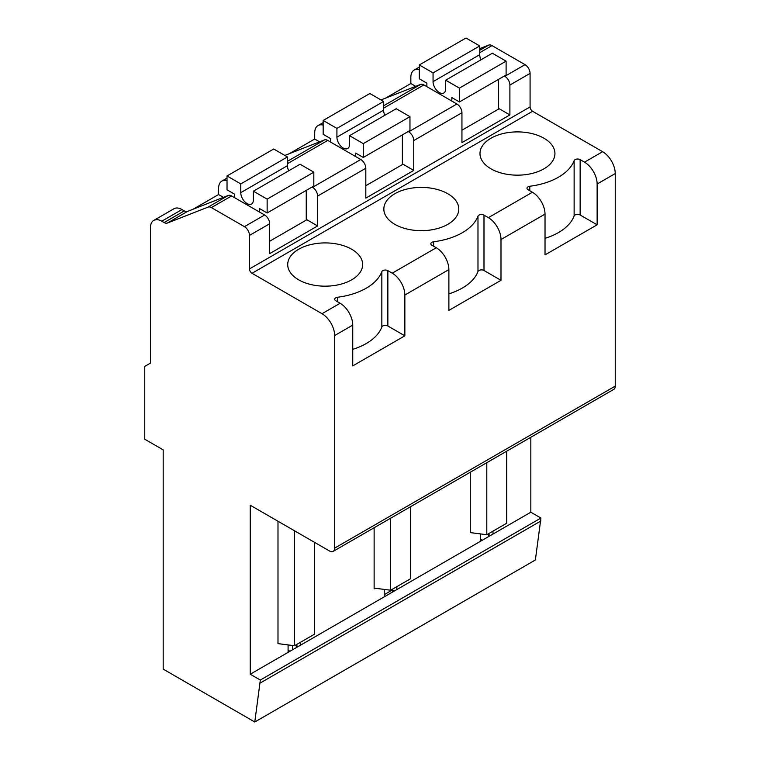 <?xml version="1.0" encoding="UTF-8"?>
<svg xmlns="http://www.w3.org/2000/svg" width="760" height="760" viewBox="0 0 760 760"><rect width="100%" height="100%" fill="white"/><g stroke="black" fill="none" stroke-linecap="round" stroke-linejoin="round"><path stroke-width="1.14" d="M470.269 472.226L470.269 532.608L486.799 534.717L506.739 523.212L506.739 451.174M486.799 534.717L486.799 462.688M144.761 366.377L150.432 363.099L150.432 227.753A16.055 9.272 60 0 1 153.767 220.409A16.055 9.272 60 0 1 161.794 221.198L164.122 222.547A7.134 4.123 60 0 0 167.361 223.05L208.155 207.081A7.134 4.123 60 0 1 211.394 207.594L244.435 226.66A7.134 4.123 60 0 1 249.48 235.4L249.48 268.916A3.572 2.061 60 0 0 252.006 273.286L322.022 313.709A17.841 10.298 60 0 1 334.647 335.559L334.647 548.121A7.134 4.123 60 0 1 333.165 551.389A7.134 4.123 60 0 1 329.593 551.038L250.24 505.219L250.24 674.215L260.328 680.038L254.78 722L163.181 669.114L163.181 449.853L144.761 439.223L144.761 366.377M479.74 48.611L488.756 45.078A7.134 4.123 60 0 1 491.995 45.59L525.027 64.657A7.134 4.123 60 0 1 530.081 73.406L530.081 106.913L249.48 268.916M252.006 273.286L532.598 111.283A3.572 2.061 60 0 1 530.081 106.913M532.598 111.283L602.623 151.706A17.841 10.298 60 0 1 615.239 173.565L615.239 386.118A7.134 4.123 60 0 1 613.767 389.386L333.165 551.389M530.832 437.266L530.832 512.211L540.93 518.044L535.372 559.996L254.78 722M415.71 86.336L410.846 83.524L385.481 98.173M410.846 83.524L410.846 77.406A16.055 9.272 60 0 1 414.171 70.053A16.055 9.272 60 0 1 419.301 69.616M223.43 197.343L218.566 194.541L193.201 209.18M218.566 194.541L218.566 188.423A16.055 9.272 60 0 1 221.891 181.07A16.055 9.272 60 0 1 227.021 180.623M319.57 141.844L314.706 139.032L289.341 153.681M314.706 139.032L314.706 132.915A16.055 9.272 60 0 1 318.031 125.561A16.055 9.272 60 0 1 323.161 125.115M504.336 76.028L504.839 76.313A7.134 4.123 60 0 1 509.894 85.053L509.894 114.921L461.947 142.605L461.947 112.736A7.134 4.123 -120 0 0 456.902 103.996L423.861 84.92A7.134 4.123 -120 0 0 420.622 84.417L380.978 99.94M461.947 112.736L413.753 140.562L413.753 170.43L365.807 198.113L365.807 168.245L317.613 196.07L317.613 225.939L269.667 253.612L269.667 223.754A7.134 4.123 -120 0 0 264.623 215.004L244.435 226.66M545.024 238.345A57.988 33.478 0 0 0 574.123 216.011L574.123 160.645A57.988 33.478 180 0 1 558.467 177.203A57.988 33.478 180 0 1 529.786 186.248A3.572 2.061 180 0 0 526.984 188.261A3.572 2.061 180 0 0 528.029 189.715L532.408 192.242L488.376 217.664L483.997 215.137L483.997 270.493A3.572 2.061 0 0 0 480.462 269.981A3.572 2.061 0 0 0 477.983 271.519L477.983 216.153A57.988 33.478 180 0 1 462.327 232.712A57.988 33.478 180 0 1 433.647 241.746A3.572 2.061 180 0 0 430.844 243.76A3.572 2.061 180 0 0 431.889 245.223L436.269 247.751L392.236 273.173L387.856 270.645L387.856 326.002A3.572 2.061 0 0 0 384.322 325.479A3.572 2.061 0 0 0 381.843 327.019L381.843 271.662A57.988 33.478 180 0 1 366.187 288.211A57.988 33.478 180 0 1 337.506 297.255A3.572 2.061 180 0 0 334.704 299.269A3.572 2.061 180 0 0 335.749 300.723L340.128 303.259A17.841 10.298 60 0 1 352.744 325.109L352.744 365.902L404.852 335.815L387.856 326.002M574.123 160.645A3.572 2.061 180 0 1 576.602 159.106A3.572 2.061 180 0 1 580.136 159.629L580.136 214.994A3.572 2.061 0 0 0 576.602 214.472A3.572 2.061 0 0 0 574.123 216.011M602.623 151.706L584.516 162.165L580.136 159.629M381.843 271.662A3.572 2.061 180 0 1 384.322 270.123A3.572 2.061 180 0 1 387.856 270.645M477.983 216.153A3.572 2.061 180 0 1 480.462 214.614A3.572 2.061 180 0 1 483.997 215.137M298.68 279.841A37.468 21.631 180 0 1 287.707 264.537A37.468 21.631 180 0 1 310.84 244.558A37.468 21.631 180 0 1 351.671 249.242A37.468 21.631 180 0 1 362.653 264.537A37.468 21.631 180 0 1 339.52 284.525A37.468 21.631 180 0 1 298.68 279.841M394.829 224.333A37.468 21.631 180 0 1 383.847 209.038A37.468 21.631 180 0 1 406.98 189.05A37.468 21.631 180 0 1 447.811 193.743A37.468 21.631 180 0 1 458.793 209.038A37.468 21.631 180 0 1 435.66 229.026A37.468 21.631 180 0 1 394.829 224.333M490.969 168.825A37.468 21.631 180 0 1 479.987 153.53A37.468 21.631 180 0 1 503.12 133.541A37.468 21.631 180 0 1 543.961 138.234A37.468 21.631 180 0 1 554.933 153.53A37.468 21.631 180 0 1 531.8 173.517A37.468 21.631 180 0 1 490.969 168.825M584.516 162.165A17.841 10.298 60 0 1 597.132 184.015L597.132 224.808L545.024 254.894L545.024 214.101A17.841 10.298 -120 0 0 532.408 192.242M392.236 273.173A17.841 10.298 60 0 1 404.852 295.022L404.852 335.815M488.376 217.664A17.841 10.298 60 0 1 500.992 239.523L500.992 280.316L448.884 310.394L448.884 269.601A17.841 10.298 -120 0 0 436.269 247.751M530.832 512.211L492.983 534.061L492.983 531.154M540.93 518.044L260.328 680.038M492.983 534.061L250.24 674.215M540.93 520.952L260.328 682.955M289.978 651.272L288.087 650.18M480.367 539.163L482.258 540.255M392.426 592.125L392.426 589.931L384.227 594.672M413.753 140.562A7.134 4.123 -120 0 0 408.699 131.822L456.902 103.996M408.196 131.527L408.699 131.822M413.753 170.43L402.391 163.875M284.838 155.439L324.482 139.916A7.134 4.123 -120 0 1 327.721 140.429L360.762 159.505A7.134 4.123 -120 0 1 365.807 168.245M317.613 196.07A7.134 4.123 -120 0 0 312.559 187.331L360.762 159.505M312.056 187.036L312.559 187.331M317.613 225.939L306.251 219.383M161.794 221.198L181.982 209.541A16.055 9.272 -120 0 0 173.945 208.753L153.767 220.409M181.982 209.541L184.309 210.891A7.134 4.123 -120 0 0 187.549 211.394L228.342 195.424L208.155 207.081M211.394 207.594L231.582 195.938A7.134 4.123 -120 0 0 228.342 195.424M231.582 195.938L264.623 215.004M509.894 114.921L498.531 108.366M396.844 589.57L396.844 586.653M480.367 541.348L480.367 533.9M374.129 588.848L374.129 527.734M300.703 645.078L300.703 642.162M384.227 596.856L384.227 589.408M294.519 530.784L294.519 645.734L277.989 643.625L277.989 521.246M288.087 652.365L288.087 644.908M500.992 280.316L483.997 270.493M448.884 293.854A57.988 33.478 0 0 0 477.983 271.519M352.744 349.353A57.988 33.478 0 0 0 381.843 327.019M597.132 224.808L580.136 214.994M487.939 534.061L490.456 535.524M292.505 649.809L292.505 645.477M296.286 647.625L296.286 645.439M488.566 536.617L488.566 534.432M391.799 589.57L394.316 591.024M295.659 645.078L298.176 646.532M374.129 588.116L390.659 590.225L410.599 578.721L410.599 506.683M390.659 590.225L390.659 518.197M294.519 645.734L314.459 634.22L314.459 542.298M498.531 79.372L498.531 109.098L461.947 130.216M480.994 59.783A8.921 5.149 60 0 1 479.74 54.682L479.74 45.942L465.984 38L419.301 64.951L419.301 78.793L426.873 83.163L426.873 86.659M479.74 45.942L433.058 72.894L419.301 64.951M451.849 101.08L451.849 97.584L459.42 101.954L506.103 75.002L506.103 61.161L492.356 53.228L445.673 80.18L445.673 88.92A8.921 5.149 60 0 1 443.821 93.005A8.921 5.149 60 0 1 436.952 90.611A8.921 5.149 60 0 1 433.058 81.633L433.058 72.894M506.103 61.161L459.42 88.112L445.673 80.18M459.42 101.954L459.42 88.112M402.391 134.881L402.391 164.597L365.807 185.725M384.854 115.282A8.921 5.149 60 0 1 383.601 110.19L383.601 101.451L369.844 93.508L323.161 120.46L323.161 134.302L330.733 138.671L330.733 142.167M383.601 101.451L336.917 128.402L323.161 120.46M355.709 156.589L355.709 153.093L363.28 157.463L409.963 130.511L409.963 116.669L396.216 108.727L349.534 135.679L349.534 144.419A8.921 5.149 60 0 1 347.681 148.504A8.921 5.149 60 0 1 340.812 146.119A8.921 5.149 60 0 1 336.917 137.142L336.917 128.402M409.963 116.669L363.28 143.621L349.534 135.679M363.28 157.463L363.28 143.621M306.251 190.389L306.251 220.105L269.667 241.233M288.714 170.791A8.921 5.149 60 0 1 287.451 165.689L287.451 156.95L273.704 149.007L227.021 175.968L227.021 189.8L234.593 194.17L234.593 197.676M287.451 156.95L240.777 183.901L227.021 175.968M259.569 212.097L259.569 208.601L267.14 212.971L313.823 186.019L313.823 172.178L300.077 164.236L253.394 191.188L253.394 199.927A8.921 5.149 60 0 1 251.541 204.012A8.921 5.149 60 0 1 244.663 201.628A8.921 5.149 60 0 1 240.777 192.641L240.777 183.901M313.823 172.178L267.14 199.13L253.394 191.188M267.14 212.971L267.14 199.13M488.756 45.078L479.74 50.283M479.74 52.668L491.995 45.59M525.027 64.657L504.839 76.313M509.894 85.053L530.081 73.406M269.667 223.754L249.48 235.4M340.128 303.259L322.022 313.709M597.132 184.015L615.239 173.565M352.744 325.109L334.647 335.559M615.239 386.118L334.647 548.121M545.024 214.101L500.992 239.523M448.884 269.601L404.852 295.022M184.309 210.891L164.122 222.547M167.361 223.05L187.549 211.394M529.786 190.732L529.786 186.248M433.647 246.24L433.647 241.746M337.506 301.748L337.506 297.255M423.861 84.92L383.601 108.177M383.601 105.792L420.622 84.417M327.721 140.429L287.451 163.675M287.451 161.3L324.482 139.916M479.74 54.682L433.058 81.633M383.601 110.19L336.917 137.142M287.451 165.689L240.777 192.641M414.171 70.053L419.301 67.098M318.031 125.561L323.161 122.607M221.891 181.07L227.021 178.106"/></g></svg>

